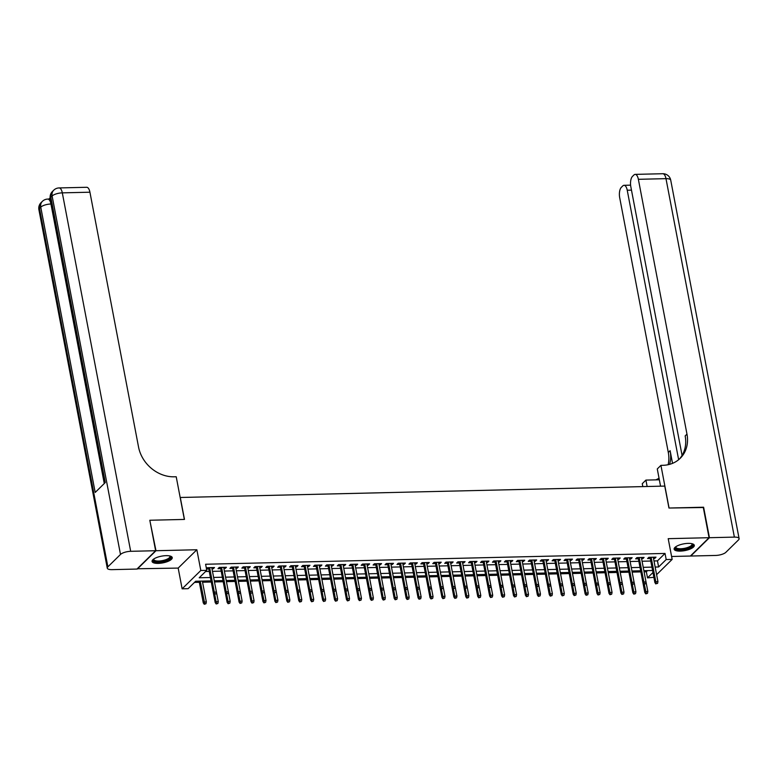 <?xml version="1.0" encoding="UTF-8"?>
<svg xmlns="http://www.w3.org/2000/svg" width="778" height="778" viewBox="0 0 778 778"><rect width="100%" height="100%" fill="white"/><g stroke="black" fill="none" stroke-linecap="round" stroke-linejoin="round"><path stroke-width="1.17" d="M158.216 563.389A10.27 3.423 169.2 0 0 172.239 557.593A10.27 3.423 169.2 0 0 166.093 555.657A10.27 3.423 169.2 0 0 152.07 561.444A10.27 3.423 169.2 0 0 158.216 563.389M680.283 551.106A10.27 3.423 169.2 0 0 694.307 545.32A10.27 3.423 169.2 0 0 688.16 543.375A10.27 3.423 169.2 0 0 674.137 549.161A10.27 3.423 169.2 0 0 680.283 551.106M211.062 580.884L195.667 581.244L188.101 588.674L182.13 588.82L200.812 570.488L206.773 570.342L199.207 577.772L210.42 577.509M137.249 568.767L178.181 568.086L182.13 588.82M671.599 556.484L690.397 556.037L709.069 537.705L668.205 538.668L672.153 559.401L656.613 574.66M653.88 577.334L647.51 577.869L652.966 572.52M644.087 571.83L646.353 571.772L647.51 577.869M194.49 582.401L199.343 582.284M202.562 582.216L211.276 582.012M214.495 581.934L223.208 581.73M226.437 581.652L235.141 581.448M238.369 581.37L247.073 581.166M250.302 581.088L259.006 580.884M262.235 580.806L270.939 580.602M274.167 580.524L282.871 580.32M286.1 580.252L294.804 580.038M298.032 579.97L306.736 579.766M309.965 579.688L318.669 579.484M321.898 579.406L330.601 579.202M333.83 579.124L342.534 578.92M345.763 578.842L354.467 578.638M357.695 578.56L366.399 578.355M369.628 578.287L378.341 578.073M381.56 578.005L390.274 577.801M393.493 577.723L402.207 577.519M405.426 577.441L414.139 577.237M417.358 577.159L426.072 576.955M429.291 576.877L438.004 576.673M441.223 576.595L449.937 576.391M453.156 576.313L461.869 576.109M465.088 576.041L473.802 575.837M477.021 575.759L485.735 575.555M488.954 575.477L497.667 575.273M500.886 575.195L509.6 574.991M512.819 574.913L521.532 574.709M524.751 574.631L533.465 574.427M536.684 574.349L545.397 574.145M548.616 574.076L557.33 573.863M560.549 573.794L569.263 573.59M572.482 573.512L581.195 573.308M584.414 573.23L593.128 573.026M596.347 572.948L605.06 572.744M608.289 572.666L616.993 572.462M620.222 572.384L628.925 572.18M632.154 572.102L640.858 571.898M149.862 520.54L155.979 550.717L137.307 569.049M150.173 520.239L184.474 519.432L180.292 497.482L664.762 486.085L668.954 508.034L703.254 507.227L709.069 537.705M211.995 568.815L213.221 568.786L214.485 567.541L207.318 567.716L206.433 568.582M223.928 568.533L225.153 568.504L226.417 567.269L219.25 567.434L217.996 568.669L220.709 568.611M235.86 568.251L237.086 568.222L238.35 566.987L231.183 567.152L229.928 568.387L232.641 568.329M247.793 567.969L249.018 567.94L250.283 566.705L243.115 566.87L241.861 568.115L244.574 568.047M259.726 567.687L260.951 567.658L262.215 566.423L255.048 566.588L253.793 567.833L256.507 567.765M271.658 567.405L272.884 567.386L274.148 566.141L266.99 566.306L265.726 567.551L268.439 567.483M283.591 567.133L284.816 567.104L286.08 565.859L278.923 566.034L277.658 567.269L280.372 567.201M295.523 566.851L296.749 566.822L298.013 565.577L290.855 565.752L289.591 566.987L292.304 566.929M307.456 566.569L308.681 566.54L309.945 565.305L302.788 565.47L301.524 566.705L304.237 566.647M319.388 566.287L320.614 566.258L321.878 565.023L314.72 565.188L313.456 566.423L316.169 566.365M331.321 566.005L332.546 565.976L333.811 564.74L326.653 564.906L325.389 566.151L328.102 566.083M343.254 565.723L344.479 565.694L345.743 564.458L338.586 564.624L337.321 565.869L340.035 565.8M355.186 565.441L356.412 565.412L357.676 564.176L350.518 564.342L349.254 565.587L351.967 565.518M367.119 565.168L368.344 565.139L369.608 563.894L362.451 564.069L361.186 565.305L363.9 565.236M379.051 564.886L380.277 564.857L381.541 563.612L374.383 563.787L373.119 565.023L375.832 564.954M390.994 564.604L392.209 564.575L393.474 563.34L386.316 563.505L385.052 564.74L387.765 564.682M402.926 564.322L404.142 564.293L405.406 563.058L398.248 563.223L396.984 564.458L399.697 564.4M414.859 564.04L416.074 564.011L417.339 562.776L410.181 562.941L408.917 564.176L411.63 564.118M426.791 563.758L428.007 563.729L429.271 562.494L422.114 562.659L420.849 563.904L423.563 563.836M438.724 563.476L439.94 563.447L441.204 562.212L434.046 562.377L432.782 563.622L435.495 563.554M450.656 563.204L451.872 563.175L453.136 561.93L445.979 562.105L444.715 563.34L447.428 563.272M462.589 562.922L463.805 562.893L465.069 561.648L457.911 561.823L456.647 563.058L459.36 562.99M474.522 562.64L475.747 562.611L477.002 561.366L469.844 561.541L468.58 562.776L471.293 562.718M486.454 562.358L487.68 562.329L488.934 561.094L481.776 561.259L480.512 562.494L483.226 562.436M498.387 562.076L499.612 562.047L500.867 560.812L493.709 560.977L492.445 562.212L495.168 562.154M510.319 561.794L511.545 561.765L512.799 560.53L505.642 560.695L504.377 561.94L507.1 561.872M522.252 561.512L523.477 561.483L524.732 560.248L517.574 560.413L516.31 561.658L519.033 561.59M534.185 561.23L535.41 561.21L536.664 559.966L529.507 560.131L528.243 561.376L530.966 561.308M546.117 560.957L547.342 560.928L548.597 559.683L541.439 559.859L540.185 561.094L542.898 561.026M558.05 560.675L559.275 560.646L560.539 559.401L553.372 559.577L552.117 560.812L554.831 560.753M569.982 560.393L571.208 560.364L572.472 559.129L565.305 559.294L564.05 560.53L566.763 560.471M581.915 560.111L583.14 560.082L584.404 558.847L577.237 559.012L575.983 560.248L578.696 560.189M593.847 559.829L595.073 559.8L596.337 558.565L589.17 558.73L587.915 559.975L590.628 559.907M605.78 559.547L607.005 559.518L608.27 558.283L601.102 558.448L599.848 559.693L602.561 559.625M617.713 559.265L618.938 559.236L620.202 558.001L613.035 558.166L611.78 559.411L614.494 559.343M629.645 558.993L630.87 558.964L632.135 557.719L624.967 557.894L623.713 559.129L626.426 559.061M641.578 558.711L642.803 558.682L644.067 557.437L636.91 557.612L635.645 558.847L638.359 558.779M646.353 571.772L647.529 570.614M653.997 560.957L657.459 560.87L665.025 553.44L205.606 564.245L206.773 570.342M205.596 571.499L209.253 571.412M212.482 571.344L221.185 571.14M224.414 571.062L233.118 570.858M236.347 570.78L245.051 570.575M248.279 570.498L256.983 570.293M260.212 570.216L268.916 570.011M272.144 569.934L280.858 569.729M284.077 569.661L292.791 569.447M296.01 569.379L304.723 569.175M307.942 569.097L316.656 568.893M319.875 568.815L328.588 568.611M331.807 568.533L340.521 568.329M343.74 568.251L352.453 568.047M355.672 567.969L364.386 567.765M367.605 567.687L376.319 567.483M379.538 567.415L388.251 567.211M391.47 567.133L400.184 566.929M403.403 566.851L412.116 566.647M415.335 566.569L424.049 566.365M427.268 566.287L435.981 566.083M439.2 566.005L447.914 565.8M451.133 565.723L459.847 565.518M463.066 565.45L471.779 565.236M474.998 565.168L483.712 564.964M486.931 564.886L495.644 564.682M498.863 564.604L507.577 564.4M510.796 564.322L519.51 564.118M522.728 564.04L531.442 563.836M534.661 563.758L543.375 563.554M546.603 563.476L555.307 563.272M558.536 563.204L567.24 563M570.469 562.922L579.172 562.718M582.401 562.64L591.105 562.436M594.334 562.358L603.038 562.154M606.266 562.076L614.97 561.872M618.199 561.794L626.903 561.59M630.131 561.512L638.835 561.308M642.064 561.239L650.778 561.035M653.51 558.429L654.736 558.4L656 557.155L648.842 557.33L647.578 558.565L650.291 558.507M206.51 568.942L208.776 568.893M178.181 568.086L196.853 549.754L155.979 550.717M196.853 549.754L200.812 570.488M665.025 553.44L666.192 559.538L672.153 559.401M652.577 570.498L643.863 570.702M640.644 570.78L631.93 570.984L635.918 591.844L635.538 593.643L633.837 594.159L635.538 593.643M628.712 571.062L619.998 571.266L623.985 592.126L623.606 593.915L621.904 594.441L623.606 593.915M616.779 571.334L608.065 571.548L612.053 592.408L611.673 594.197L609.971 594.723L611.673 594.197M604.846 571.616L596.133 571.82L600.12 592.69L599.741 594.48L598.039 595.005L599.741 594.48M592.914 571.898L584.2 572.102L588.187 592.972L587.808 594.762L586.106 595.287L587.808 594.762M580.981 572.18L572.268 572.384L576.255 593.244L575.876 595.044L574.174 595.569L575.876 595.044M569.049 572.462L560.335 572.666L564.322 593.526L563.943 595.326L562.241 595.851L563.943 595.326M557.116 572.744L548.402 572.948L552.39 593.809L552.01 595.608L550.309 596.123L552.01 595.608M545.184 573.026L536.47 573.23L540.457 594.091L540.078 595.89L538.376 596.405L540.078 595.89M533.251 573.308L524.537 573.512L528.515 594.373L528.145 596.162L526.443 596.687L528.145 596.162M521.318 573.581L512.605 573.785L516.582 594.655L516.213 596.444L514.511 596.969L516.213 596.444M509.386 573.863L500.672 574.067L504.65 594.937L504.28 596.726L502.578 597.251L504.28 596.726M497.453 574.145L488.74 574.349L492.717 595.209L492.348 597.008L490.646 597.533L492.348 597.008M485.521 574.427L476.807 574.631L480.785 595.491L480.415 597.29L478.713 597.815L480.415 597.29M473.588 574.709L464.874 574.913L468.852 595.773L468.482 597.572L466.781 598.097L468.482 597.572M461.655 574.991L452.942 575.195L456.919 596.055L456.55 597.854L454.848 598.37L456.55 597.854M449.723 575.273L441.009 575.477L444.987 596.337L444.608 598.126L442.915 598.652L444.608 598.126M437.79 575.545L429.077 575.759L433.054 596.619L432.675 598.408L430.983 598.934L432.675 598.408M425.858 575.827L417.144 576.031L421.122 596.901L420.742 598.69L419.05 599.216L420.742 598.69M413.925 576.109L405.212 576.313L409.189 597.173L408.81 598.972L407.118 599.498L408.81 598.972M401.993 576.391L393.279 576.595L397.257 597.455L396.877 599.255L395.185 599.78L396.877 599.255M390.05 576.673L381.346 576.877L385.324 597.737L384.945 599.537L383.253 600.062L384.945 599.537M378.118 576.955L369.414 577.159L373.391 598.019L373.012 599.819L371.32 600.334L373.012 599.819M366.185 577.237L357.481 577.441L361.459 598.301L361.08 600.091L359.387 600.616L361.08 600.091M354.253 577.509L345.549 577.723L349.526 598.583L349.147 600.373L347.455 600.898L349.147 600.373M342.32 577.791L333.616 577.996L337.594 598.865L337.214 600.655L335.522 601.18L337.214 600.655M330.387 578.073L321.684 578.278L325.661 599.148L325.282 600.937L323.59 601.462L325.282 600.937M318.455 578.355L309.751 578.56L313.729 599.42L313.349 601.219L311.657 601.744L313.349 601.219M306.522 578.638L297.818 578.842L301.796 599.702L301.417 601.501L299.724 602.026L301.417 601.501M294.59 578.92L285.876 579.124L289.863 599.984L289.484 601.783L287.782 602.298L289.484 601.783M282.657 579.202L273.944 579.406L277.931 600.266L277.551 602.065L275.85 602.58L277.551 602.065M270.725 579.484L262.011 579.688M258.792 579.756L250.078 579.96L254.066 600.83L253.686 602.619L251.984 603.145L253.686 602.619M246.859 580.038L238.146 580.242L242.133 601.112L241.754 602.901L240.052 603.427L241.754 602.901M234.927 580.32L226.213 580.524L230.2 601.384L229.821 603.183L228.119 603.709L229.821 603.183M222.994 580.602L214.281 580.806L218.268 601.666L217.889 603.465L216.187 603.991L217.889 603.465M655.154 567.055L658.616 566.967L666.192 559.538M213.639 577.441L222.352 577.227M225.571 577.159L234.285 576.955M237.504 576.877L246.218 576.673M249.437 576.595L258.15 576.391M261.369 576.313L270.083 576.109M273.302 576.031L282.015 575.827M285.234 575.749L293.948 575.545M297.167 575.477L305.88 575.263M309.099 575.195L317.813 574.991M321.032 574.913L329.746 574.709M332.974 574.631L341.678 574.427M344.907 574.349L353.611 574.145M356.839 574.067L365.543 573.863M368.772 573.785L377.476 573.581M380.705 573.503L389.408 573.298M392.637 573.23L401.341 573.026M404.57 572.948L413.274 572.744M416.502 572.666L425.206 572.462M428.435 572.384L437.148 572.18M440.367 572.102L449.081 571.898M452.3 571.82L461.014 571.616M464.233 571.538L472.946 571.334M476.165 571.266L484.879 571.052M488.098 570.984L496.811 570.78M500.03 570.702L508.744 570.498M511.963 570.42L520.677 570.216M523.895 570.138L532.609 569.934M535.828 569.856L544.542 569.652M547.761 569.574L556.474 569.37M559.693 569.292L568.407 569.088M571.626 569.019L580.339 568.815M583.558 568.737L592.272 568.533M595.491 568.455L604.205 568.251M607.423 568.173L616.137 567.969M619.356 567.891L628.07 567.687M631.289 567.609L640.002 567.405M643.221 567.327L651.935 567.123M657.459 560.87L658.616 566.967M654.502 557.194L654.736 558.4M642.57 557.476L642.803 558.682M630.637 557.758L630.87 558.964M618.705 558.04L618.938 559.236M606.772 558.322L607.005 559.518M594.839 558.594L595.073 559.8M582.907 558.876L583.14 560.082M570.974 559.158L571.208 560.364M559.042 559.44L559.275 560.646M547.109 559.722L547.342 560.928M535.176 560.004L535.41 561.21M523.244 560.286L523.477 561.483M511.311 560.559L511.545 561.765M499.379 560.841L499.612 562.047M487.446 561.123L487.68 562.329M475.514 561.405L475.747 562.611M463.581 561.687L463.805 562.893M451.648 561.969L451.872 563.175M439.716 562.251L439.94 563.447M427.783 562.533L428.007 563.729M415.851 562.805L416.074 564.011M403.918 563.087L404.142 564.293M391.986 563.369L392.209 564.575M380.053 563.651L380.277 564.857M368.12 563.933L368.344 565.139M356.188 564.215L356.412 565.412M344.255 564.497L344.479 565.694M332.323 564.77L332.546 565.976M320.39 565.052L320.614 566.258M308.448 565.334L308.681 566.54M296.515 565.616L296.749 566.822M284.583 565.898L284.816 567.104M272.65 566.18L272.884 567.386M260.718 566.462L260.951 567.658M248.785 566.734L249.018 567.94M236.852 567.016L237.086 568.222M224.92 567.298L225.153 568.504M212.987 567.58L213.221 568.786M650.058 557.301L654.891 582.596L655.796 581.701L651.137 557.272M656.369 583.481L657.566 583.451L656.369 583.481L655.796 581.701L657.945 581.652L653.287 557.223M654.891 582.596L655.873 583.977M657.566 583.451L657.945 581.652M645.769 593.886L647.471 593.361L645.769 593.886L644.797 592.505L645.701 591.611L647.85 591.562L643.873 570.702M646.275 593.39L644.291 584.249M644.797 592.505L638.125 557.583M647.85 591.562L647.471 593.361M692.089 543.725A8.889 2.956 -10.8 0 1 685.117 549.064A8.889 2.956 -10.8 0 1 675.615 546.866M675.878 546.691A8.227 2.742 169.2 0 0 675.839 547.197A8.227 2.742 169.2 0 0 684.912 548.247A8.227 2.742 169.2 0 0 692.002 544.114A8.227 2.742 169.2 0 0 691.778 543.657M674.166 548.578A10.202 3.394 169.2 0 0 685.272 549.482A10.202 3.394 169.2 0 0 694.054 544.785M170.022 556.007A8.889 2.956 -10.8 0 1 163.049 561.346A8.889 2.956 -10.8 0 1 153.558 559.149M153.811 558.974A8.227 2.742 169.2 0 0 153.772 559.479A8.227 2.742 169.2 0 0 162.855 560.53A8.227 2.742 169.2 0 0 169.935 556.396A8.227 2.742 169.2 0 0 169.711 555.939M152.109 560.86A10.202 3.394 169.2 0 0 163.205 561.765A10.202 3.394 169.2 0 0 171.996 557.058M703.312 507.519L669.07 508.034L660.93 465.361L662.963 465.312A32.909 27.755 45.5 0 0 680.196 458.32A32.909 27.755 45.5 0 0 686.974 434.124L638.368 179.31A7.897 3.326 -91.3 0 0 635.149 174.379A7.897 3.326 -91.3 0 0 633.944 174.962L632.456 176.421A7.897 3.326 -91.3 0 0 630.822 186.71L682.073 455.412M660.561 486.192L657.274 468.949L660.93 465.361M642.813 486.6L642.258 483.692L645.915 480.094L659.336 479.783M709.429 537.705L690.757 556.037L715.692 555.443A7.897 2.626 169.2 0 0 725.884 552.302L738.497 539.922A7.897 2.626 169.2 0 0 739.1 538.609A7.897 2.626 169.2 0 0 734.374 537.112L709.429 537.705L703.613 507.217M647.131 486.503L645.915 480.094M678.64 459.71L627.233 190.231A7.897 3.326 -91.3 0 0 624.024 185.31A7.897 3.326 -91.3 0 0 622.808 185.884L621.321 187.352A7.897 3.326 -91.3 0 0 619.687 197.641L668.302 452.456A32.909 27.755 45.5 0 1 668.137 464.709M669.576 464.359A32.909 27.755 45.5 0 0 670.121 450.676L672.532 463.348M655.747 479.87A32.909 27.755 45.5 0 0 659.034 478.198M679.262 459.185A32.909 27.755 45.5 0 0 685.155 435.913L686.974 434.124M50.152 197.816L48.888 199.051M51.299 203.992L50.949 204.001A7.897 3.326 -91.3 0 0 47.73 199.08L49.52 199.042A7.897 3.326 88.7 0 1 50.395 199.294M155.629 550.727L149.814 520.249L184.357 519.432L176.217 476.758L174.184 476.807A32.909 27.755 -134.5 0 1 138.542 447.029L89.927 192.205L62.308 192.856L130.685 551.31L155.629 550.727L136.947 569.058L112.013 569.642A7.897 2.626 169.2 0 1 107.276 568.154L38.9 209.69A7.897 2.626 -10.8 0 1 39.503 208.387L107.879 566.841A7.897 2.626 169.2 0 0 107.276 568.154M130.685 551.31A7.897 2.626 169.2 0 0 120.493 554.451L107.879 566.841M104.271 483.527L50.949 204.001A7.897 2.626 -10.8 0 0 40.757 207.143A7.897 6.662 -134.5 0 1 42.391 201.337L41.127 202.581A7.897 6.662 45.5 0 0 39.503 208.387L40.757 207.143L95.188 492.445L105.283 482.535L50.852 197.233L52.116 195.998A7.897 2.626 -10.8 0 1 62.308 192.856A7.897 3.326 -91.3 0 0 59.089 187.936A7.897 7.897 0 0 0 53.74 190.192L52.486 191.427A7.897 6.662 45.5 0 0 50.852 197.233A7.897 2.626 -10.8 0 0 50.259 198.546L104.563 483.245M59.089 187.936L86.718 187.284A7.897 3.326 88.7 0 1 89.927 192.205M643.931 584.259L645.633 583.733L643.931 584.259L642.959 582.878L643.863 581.983L639.205 557.554M644.437 583.763L643.863 581.983L646.012 581.934L641.354 557.505M645.633 583.733L646.012 581.934M633.837 594.159L632.854 592.787L631.026 583.16L631.93 582.265L627.272 557.836M631.999 584.531L633.7 584.015L631.999 584.531L631.026 583.16L626.193 557.865M632.504 584.035L631.93 582.265L634.08 582.216L629.421 557.787M633.7 584.015L634.08 582.216M621.904 594.441L620.922 593.069L619.094 583.442L619.998 582.547L615.34 558.118M620.066 584.813L621.768 584.288L620.066 584.813L619.084 583.442L614.26 558.137M620.572 584.317L619.998 582.547L622.147 582.498L617.489 558.069M621.768 584.288L622.147 582.498M602.328 558.419L607.151 583.724L608.065 582.829L603.407 558.4M608.639 584.599L609.835 584.57L608.639 584.599L608.065 582.829L610.215 582.78L605.547 558.351M607.151 583.724L608.133 585.095M609.835 584.57L610.215 582.78M632.854 592.787L633.769 591.893L632.358 584.531M634.342 593.663L633.769 591.893L635.918 591.844M620.922 593.069L621.836 592.175L620.426 584.803M622.41 593.945L621.836 592.175L623.985 592.126M609.971 594.723L608.989 593.351L609.903 592.457L608.493 585.085M610.477 594.227L609.903 592.457L612.053 592.408M608.989 593.351L607.161 583.724M598.039 595.005L597.057 593.633L597.971 592.739L596.561 585.367M598.545 594.509L597.971 592.739L600.12 592.69M597.057 593.633L590.395 558.701M596.201 585.377L597.903 584.852L596.201 585.377L595.219 584.006L596.133 583.111L591.475 558.682M596.707 584.881L596.133 583.111L598.282 583.062L593.614 558.623M597.903 584.852L598.282 583.062M586.106 595.287L585.124 593.906L586.038 593.021L584.628 585.649M586.612 594.791L586.038 593.021L588.187 592.972M585.124 593.906L578.462 558.983M584.268 585.659L585.97 585.134L584.268 585.659L583.286 584.278L584.2 583.393L579.542 558.954M584.774 585.163L584.2 583.393L586.349 583.335L581.681 558.905M585.97 585.134L586.349 583.335M574.174 595.569L573.192 594.188L574.106 593.303L572.696 585.931M574.679 595.073L574.106 593.303L576.255 593.244M573.192 594.188L566.53 559.265M572.336 585.941L574.038 585.416L572.336 585.941L571.353 584.56L572.268 583.675L567.609 559.236M572.841 585.445L572.268 583.675L574.417 583.617L569.749 559.188M574.038 585.416L574.417 583.617M562.241 595.851L561.259 594.47L562.173 593.575L560.763 586.213M562.747 595.355L562.173 593.575L564.322 593.526M561.259 594.47L554.597 559.547M560.403 586.223L562.105 585.698L560.403 586.223L559.421 584.842L560.335 583.947L555.677 559.518M560.909 585.727L560.335 583.947L562.484 583.899L557.816 559.47M562.105 585.698L562.484 583.899M550.309 596.123L549.326 594.752L550.24 593.857L548.83 586.495M550.814 595.637L550.24 593.857L552.39 593.809M549.326 594.752L542.665 559.829M548.471 586.495L550.172 585.98L548.471 586.495L547.488 585.124L548.402 584.229L543.734 559.8M548.976 585.999L548.402 584.229L550.552 584.181L545.884 559.752M550.172 585.98L550.552 584.181M538.376 596.405L537.394 595.034L538.308 594.139L536.898 586.768M538.882 595.909L538.308 594.139L540.457 594.091M537.394 595.034L530.732 560.111M536.538 586.777L538.24 586.252L536.538 586.777L535.556 585.406L536.47 584.511L531.802 560.082M537.044 586.281L536.47 584.511L538.619 584.463L533.951 560.034M538.24 586.252L538.619 584.463M526.443 596.687L525.461 595.316L526.375 594.421L524.965 587.05M526.949 596.191L526.375 594.421L528.515 594.373M525.461 595.316L518.8 560.384M524.605 587.059L526.307 586.534L524.605 587.059L523.623 585.688L524.537 584.793L519.869 560.364M525.111 586.563L524.537 584.793L526.687 584.745L522.019 560.316M526.307 586.534L526.687 584.745M514.511 596.969L513.529 595.598L514.443 594.703L513.033 587.332M515.017 596.473L514.443 594.703L516.582 594.655M513.529 595.598L506.867 560.666M512.673 587.341L514.375 586.816L512.673 587.341L511.691 585.97L512.605 585.075L507.937 560.646M513.179 586.845L512.605 585.075L514.744 585.027L510.086 560.588M514.375 586.816L514.744 585.027M502.578 597.251L501.596 595.87L502.51 594.985L501.1 587.614M503.084 596.755L502.51 594.985L504.65 594.937M501.596 595.87L499.758 586.252M494.934 560.948L499.758 586.242L500.672 585.357L496.004 560.919M501.246 587.127L502.442 587.098L501.246 587.127L500.672 585.357L502.812 585.309L498.153 560.87M499.758 586.242L500.74 587.623M502.442 587.098L502.812 585.309M490.646 597.533L489.663 596.152L490.578 595.267L489.168 587.896M491.151 597.037L490.578 595.267L492.717 595.209M489.663 596.152L483.002 561.23M488.808 587.905L490.51 587.38L488.808 587.905L487.825 586.524L488.74 585.64L484.072 561.201M489.313 587.409L488.74 585.64L490.879 585.581L486.221 561.152M490.51 587.38L490.879 585.581M478.713 597.815L477.731 596.434L478.635 595.549L477.235 588.178M479.219 597.319L478.635 595.549L480.785 595.491M477.731 596.434L471.069 561.512M476.875 588.187L478.577 587.662L476.875 588.187L475.893 586.807L476.807 585.912L472.139 561.483M477.381 587.691L476.807 585.912L478.947 585.863L474.288 561.434M478.577 587.662L478.947 585.863M466.781 598.097L465.798 596.716L466.703 595.822L465.302 588.46M467.286 597.601L466.703 595.822L468.852 595.773M465.798 596.716L459.137 561.794M464.943 588.46L466.644 587.944L464.943 588.46L463.96 587.089L464.865 586.194L460.206 561.765M465.448 587.974L464.865 586.194L467.014 586.145L462.356 561.716M466.644 587.944L467.014 586.145M454.848 598.37L453.866 596.998L454.77 596.104L453.37 588.732M455.354 597.874L454.77 596.104L456.919 596.055M453.866 596.998L447.204 562.076M453.01 588.742L454.712 588.226L453.01 588.742L452.028 587.371L452.932 586.476L448.274 562.047M453.516 588.246L452.932 586.476L455.081 586.427L450.423 561.998M454.712 588.226L455.081 586.427M442.915 598.652L441.933 597.28L442.838 596.386L441.437 589.014M443.421 598.156L442.838 596.386L444.987 596.337M441.933 597.28L435.272 562.348M441.077 589.024L442.779 588.499L441.077 589.024L440.095 587.653L441 586.758L436.341 562.329M441.583 588.528L441 586.758L443.149 586.709L438.491 562.28M442.779 588.499L443.149 586.709M430.983 598.934L430.001 597.562L430.905 596.668L429.505 589.296M431.489 598.438L430.905 596.668L433.054 596.619M430.001 597.562L423.339 562.63M429.145 589.306L430.837 588.781L429.145 589.306L428.163 587.935L429.067 587.04L424.409 562.611M429.651 588.81L429.067 587.04L431.216 586.991L426.558 562.552M430.837 588.781L431.216 586.991M419.05 599.216L418.068 597.844L418.972 596.95L417.572 589.578M419.556 598.72L418.972 596.95L421.122 596.901M418.068 597.844L411.406 562.912M417.212 589.588L418.904 589.063L417.212 589.588L416.23 588.207L417.134 587.322L412.476 562.893M417.718 589.092L417.134 587.322L419.284 587.273L414.625 562.834M418.904 589.063L419.284 587.273M407.118 599.498L406.135 598.117L407.04 597.232L405.639 589.86M407.623 599.002L407.04 597.232L409.189 597.173M406.135 598.117L399.474 563.194M405.28 589.87L406.972 589.345L405.28 589.87L404.297 588.489L405.202 587.604L400.544 563.165M405.785 589.374L405.202 587.604L407.351 587.546L402.693 563.116M406.972 589.345L407.351 587.546M395.185 599.78L394.203 598.399L395.107 597.514L393.707 590.142M395.691 599.284L395.107 597.514L397.257 597.455M394.203 598.399L387.541 563.476M393.347 590.152L395.039 589.627L393.347 590.152L392.365 588.771L393.269 587.886L388.611 563.447M393.853 589.656L393.269 587.886L395.419 587.828L390.76 563.398M395.039 589.627L395.419 587.828M383.253 600.062L382.27 598.681L383.175 597.786L381.774 590.424M383.758 599.566L383.175 597.786L385.324 597.737M382.27 598.681L375.609 563.758M381.414 590.434L383.107 589.909L381.414 590.434L380.432 589.053L381.337 588.158L376.678 563.729M381.92 589.938L381.337 588.158L383.486 588.11L378.828 563.68M383.107 589.909L383.486 588.11M371.32 600.334L370.338 598.963L371.242 598.068L369.842 590.706M371.826 599.838L371.242 598.068L373.391 598.019M370.338 598.963L363.676 564.04M369.482 590.706L371.174 590.191L369.482 590.706L368.5 589.335L369.404 588.44L364.746 564.011M369.988 590.21L369.404 588.44L371.553 588.392L366.895 563.962M371.174 590.191L371.553 588.392M359.387 600.616L358.405 599.245L359.31 598.35L357.909 590.979M359.893 600.12L359.31 598.35L361.459 598.301M358.405 599.245L351.744 564.313M357.549 590.988L359.241 590.463L357.549 590.988L356.567 589.617L357.472 588.722L352.813 564.293M358.055 590.492L357.472 588.722L359.621 588.674L354.963 564.245M359.241 590.463L359.621 588.674M347.455 600.898L346.473 599.527L344.635 589.899L345.539 589.004L340.881 564.575M345.617 591.27L347.309 590.745L345.617 591.27L344.635 589.899L339.801 564.595M346.122 590.774L345.539 589.004L347.688 588.956L343.03 564.527M347.309 590.745L347.688 588.956M335.522 601.18L334.54 599.809L332.702 590.181L333.606 589.286L328.948 564.857M333.684 591.552L335.376 591.027L333.684 591.552L332.702 590.181L327.869 564.877M334.19 591.056L333.606 589.286L335.756 589.238L331.097 564.799M335.376 591.027L335.756 589.238M346.473 599.527L347.377 598.632L345.977 591.261M347.961 600.402L347.377 598.632L349.526 598.583M334.54 599.809L335.444 598.914L334.044 591.543M336.028 600.684L335.444 598.914L337.594 598.865M323.59 601.462L322.607 600.081L323.512 599.196L322.111 591.825M324.086 600.966L323.512 599.196L325.661 599.148M322.607 600.081L315.936 565.159M321.752 591.834L323.444 591.309L321.752 591.834L320.769 590.453L321.674 589.568L317.016 565.129M322.257 591.338L321.674 589.568L323.823 589.52L319.165 565.081M323.444 591.309L323.823 589.52M311.657 601.744L310.675 600.363L311.579 599.478L310.169 592.107M312.153 601.248L311.579 599.478L313.729 599.42M310.675 600.363L304.004 565.441M309.819 592.116L311.511 591.591L309.819 592.116L308.837 590.735L309.741 589.85L305.083 565.412M310.315 591.62L309.741 589.85L311.89 589.792L307.232 565.363M311.511 591.591L311.89 589.792M299.724 602.026L298.742 600.645L299.647 599.75L298.237 592.389M300.22 601.53L299.647 599.75L301.796 599.702M298.742 600.645L292.071 565.723M297.886 592.398L299.579 591.873L297.886 592.398L296.904 591.017L297.809 590.123L293.15 565.694M298.382 591.902L297.809 590.123L299.958 590.074L295.3 565.645M299.579 591.873L299.958 590.074M287.782 602.298L286.81 600.927L287.714 600.033L286.304 592.671M288.288 601.812L287.714 600.033L289.863 599.984M286.81 600.927L280.138 566.005M285.954 592.671L287.646 592.155L285.954 592.671L284.972 591.299L285.876 590.405L281.218 565.976M286.45 592.175L285.876 590.405L288.025 590.356L283.367 565.927M287.646 592.155L288.025 590.356M275.85 602.58L274.877 601.209L275.782 600.315L274.371 592.943M276.355 602.084L275.782 600.315L277.931 600.266M274.877 601.209L268.206 566.287M274.012 592.953L275.713 592.428L274.012 592.953L273.039 591.581L273.944 590.687L269.285 566.258M274.517 592.457L273.944 590.687L276.093 590.638L271.434 566.209M275.713 592.428L276.093 590.638M263.917 602.862L265.619 602.337L263.917 602.862L262.935 601.491L263.849 600.597L265.998 600.548L262.021 579.688M264.423 602.366L262.439 593.225M262.935 601.491L256.273 566.559M265.998 600.548L265.619 602.337M262.079 593.235L263.781 592.71L262.079 593.235L261.107 591.864L262.011 590.969L257.353 566.54M262.585 592.739L262.011 590.969L264.16 590.92L259.502 566.491M263.781 592.71L264.16 590.92M251.984 603.145L251.002 601.773L251.916 600.879L250.506 593.507M252.49 602.649L251.916 600.879L254.066 600.83M251.002 601.773L244.341 566.841M250.146 593.517L251.848 592.992L250.146 593.517L249.164 592.146L250.078 591.251L245.42 566.822M250.652 593.021L250.078 591.251L252.228 591.202L247.569 566.763M251.848 592.992L252.228 591.202M240.052 603.427L239.07 602.046L239.984 601.161L238.574 593.789M240.558 602.931L239.984 601.161L242.133 601.112M239.07 602.046L237.241 592.428M232.408 567.123L237.232 592.418L238.146 591.533L233.488 567.104M238.72 593.303L239.916 593.274L238.72 593.303L238.146 591.533L240.295 591.484L235.627 567.045M237.232 592.418L238.214 593.799M239.916 593.274L240.295 591.484M228.119 603.709L227.137 602.328L228.051 601.443L226.641 594.071M228.625 603.213L228.051 601.443L230.2 601.384M227.137 602.328L225.309 592.71M220.475 567.405L225.299 592.7L226.213 591.815L221.555 567.376M226.787 593.585L227.983 593.556L226.787 593.585L226.213 591.815L228.362 591.757L223.694 567.327M225.299 592.7L226.281 594.081M227.983 593.556L228.362 591.757M216.187 603.991L215.205 602.61L216.119 601.725L214.709 594.353M216.692 603.495L216.119 601.725L218.268 601.666M215.205 602.61L208.543 567.687M214.349 594.363L216.051 593.838L214.349 594.363L213.367 592.982L214.281 592.087L209.622 567.658M214.854 593.867L214.281 592.087L216.43 592.039L211.762 567.609M216.051 593.838L216.43 592.039M204.254 604.273L205.956 603.747L204.254 604.273L203.272 602.892L204.186 601.997L206.335 601.948L202.348 581.088M204.76 603.777L200.209 581.137M203.272 602.892L199.129 581.166M206.335 601.948L205.956 603.747M670.121 450.676L668.302 452.456M734.374 537.112L665.987 178.658L638.368 179.31M631.473 190.133L627.233 190.231M665.987 178.658A7.897 2.626 -10.8 0 1 670.724 180.146A7.897 7.897 0 0 0 662.778 173.727A7.897 3.326 88.7 0 1 665.987 178.658M120.493 554.451L52.116 195.998A7.897 6.662 -134.5 0 1 53.74 190.192M630.598 185.154L624.024 185.31M739.1 538.609L670.724 180.146M662.778 173.727L635.149 174.379M47.73 199.08A7.897 7.897 0 0 0 42.391 201.337M41.127 202.581A7.897 7.897 0 0 0 38.9 209.69M52.486 191.427A7.897 7.897 0 0 0 50.259 198.546"/></g></svg>

